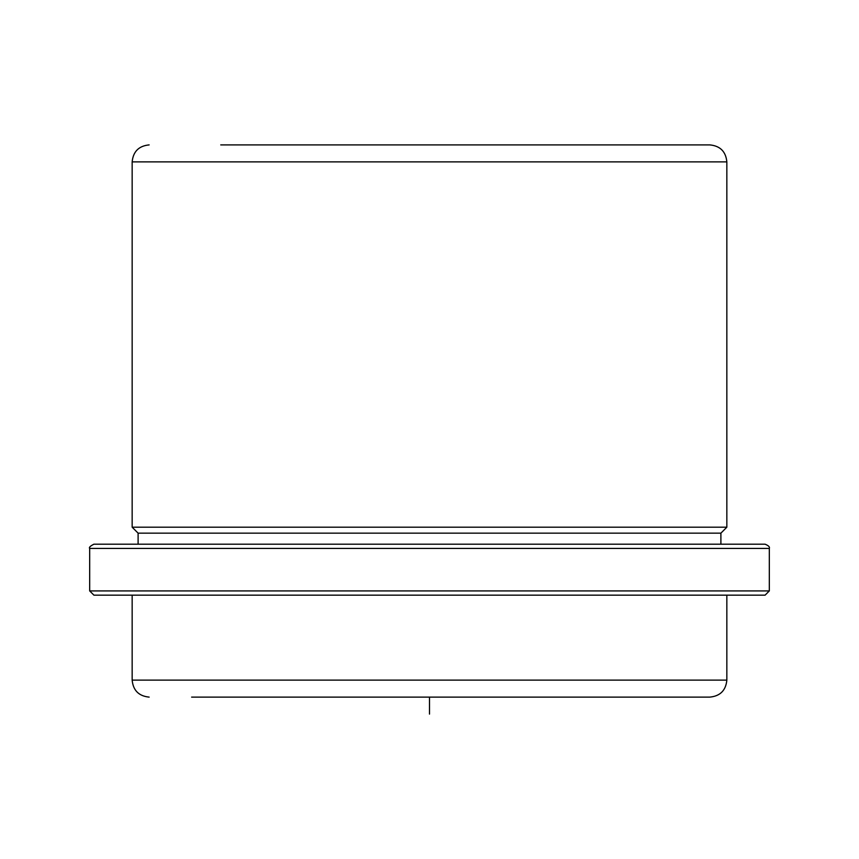 <?xml version="1.0" encoding="UTF-8"?>
<svg xmlns="http://www.w3.org/2000/svg" width="859" height="859" viewBox="0 0 859 859"><rect width="100%" height="100%" fill="white"/><g stroke="black" fill="none" stroke-linecap="round" stroke-linejoin="round"><path stroke-width="1.29" d="M220.742 144.903L709.856 144.903L220.742 144.903M726.843 595.169L726.843 680.124L132.157 680.124L132.157 595.169L93.921 595.169L765.079 595.169L769.32 590.917L89.68 590.917L89.68 548.439C88.778 547.484 90.195 546.077 93.921 544.187L138.106 544.187L138.106 533.149L132.157 527.201L726.843 527.201L726.843 161.889C725.844 151.571 720.175 145.901 709.856 144.903M138.106 533.149L720.894 533.149L726.843 527.201M132.157 595.169L168.557 595.169M191.621 697.111L709.856 697.111C720.175 696.101 725.844 690.443 726.843 680.124M675.539 697.111L667.379 697.111M93.921 544.187L765.079 544.187C768.558 545.605 769.975 547.022 769.32 548.439L89.68 548.439M723.997 544.187L720.894 544.187L720.894 533.149M429.5 697.111L429.5 714.097M138.106 544.187L720.894 544.187M132.157 527.201L132.157 161.889L726.843 161.889M132.157 680.124C133.156 690.443 138.825 696.101 149.144 697.111M132.157 161.889C133.156 151.571 138.825 145.901 149.144 144.903M89.68 590.917L93.921 595.169M769.32 590.917L769.32 548.439"/></g></svg>
